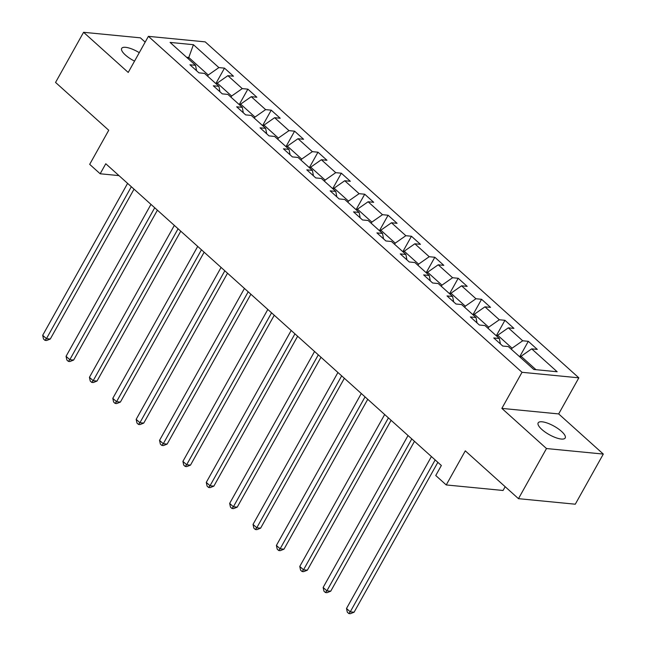 <?xml version="1.0" encoding="UTF-8"?>
<svg xmlns="http://www.w3.org/2000/svg" width="646" height="646" viewBox="0 0 646 646"><rect width="100%" height="100%" fill="white"/><g stroke="black" fill="none" stroke-linecap="round" stroke-linejoin="round"><path stroke-width="0.97" d="M139.27 52.673A15.488 4.877 29.2 0 0 121.682 48.385A15.488 4.877 29.2 0 0 125.381 54.991A15.488 4.877 29.2 0 0 134.546 61.12M541.857 429.469A15.488 4.877 29.2 0 0 555.73 437.657A15.488 4.877 29.2 0 0 565.202 437.98A15.488 4.877 29.2 0 0 561.511 431.383A15.488 4.877 29.2 0 0 547.63 423.187A15.488 4.877 29.2 0 0 538.158 422.872A15.488 4.877 29.2 0 0 541.857 429.469M145.164 42.119L140.392 37.831L83.576 32.3L55.556 82.438L108.738 130.258L89.689 164.35L100.17 173.774L118.961 175.607M578.84 377.829L205.21 41.877L148.394 36.346L522.025 372.298L578.84 377.829L558.669 413.925L501.853 408.393L546.492 448.542L603.307 454.073L558.669 413.925M603.307 454.073L575.287 504.203L518.472 498.672L465.29 450.851L446.241 484.944L503.056 490.475L505.164 486.704M546.492 448.542L518.472 498.672M196.586 70.753L195.544 65.319L189.94 64.778L198.928 72.853L204.532 73.402L218.913 86.33L213.309 85.789L222.297 93.872L227.901 94.413L242.282 107.349L236.678 106.8L245.666 114.883L251.27 115.432L265.651 128.36L260.047 127.819L269.043 135.902L274.647 136.443L289.028 149.379L283.424 148.83L292.412 156.913L298.016 157.454L312.398 170.391L306.793 169.841L315.781 177.925L321.385 178.474L335.767 191.402L330.163 190.861L339.15 198.944L344.754 199.485L359.136 212.421L353.532 211.872L362.519 219.955L368.123 220.496L382.505 233.432L376.901 232.883L385.888 240.966L391.5 241.515L405.882 254.443L400.27 253.902L409.265 261.985L414.869 262.526L429.251 275.462L423.647 274.913L432.634 282.996L438.238 283.546L452.62 296.474L447.016 295.925L456.003 304.008L461.607 304.557L475.989 317.485L470.385 316.944L479.372 325.027L484.976 325.568L499.358 338.504L493.754 337.955L502.741 346.038L508.345 346.587L533.814 369.48L557.159 371.757L531.69 348.856L537.294 349.405L528.307 341.322L519.675 356.77M195.544 65.319L170.076 42.418L193.42 44.695L218.881 67.596L224.493 68.137L215.853 83.584M528.307 341.322L522.703 340.773L508.321 327.845L513.925 328.386L504.938 320.303L499.334 319.762L484.952 306.826L490.556 307.375L481.569 299.292L475.957 298.743L461.575 285.815L467.187 286.364L458.192 278.281L452.588 277.732L438.206 264.803L443.81 265.345L434.823 257.261L429.219 256.72L414.837 243.784L420.441 244.333L411.454 236.25L405.85 235.701L391.468 222.773L397.072 223.314L388.084 215.239L382.48 214.69L368.099 201.762L373.703 202.303L364.715 194.22L359.111 193.679L344.73 180.743L350.334 181.292L341.338 173.209L335.734 172.66L321.353 159.732L326.957 160.273L317.969 152.198L312.365 151.649L297.984 138.712L303.588 139.261L294.6 131.178L288.996 130.637L274.615 117.701L280.219 118.25L271.231 110.167L265.627 109.618L251.246 96.69L256.85 97.231L247.862 89.148L242.258 88.607L227.876 75.671L233.481 76.22L224.493 68.137M446.241 484.944L435.751 475.513L441.355 465.491L105.774 163.753L100.17 173.774M216.604 84.255L217.25 83.1L231.631 96.028L230.985 97.183M219.963 91.772L218.913 86.33M227.876 75.671L217.25 83.1M242.258 88.607L231.631 96.028M239.973 105.266L240.619 104.111L255 117.047L254.354 118.202M243.332 112.784L242.282 107.349M251.246 96.69L240.619 104.111M265.627 109.618L255 117.047M263.342 126.285L263.988 125.122L278.369 138.058L277.723 139.213M266.701 133.795L265.651 128.36M274.615 117.701L263.988 125.122M288.996 130.637L278.369 138.058M286.711 147.296L287.357 146.141L301.739 159.069L301.093 160.224M290.07 154.814L289.028 149.379M297.984 138.712L287.357 146.141M312.365 151.649L301.739 159.069M310.08 168.307L310.726 167.153L325.116 180.089L324.462 181.243M313.439 175.825L312.398 170.391M321.353 159.732L310.726 167.153M335.734 172.66L325.116 180.089M333.457 189.326L334.103 188.172L348.485 201.1L347.839 202.255M336.816 196.836L335.767 191.402M344.73 180.743L334.103 188.172M359.111 193.679L348.485 201.1M356.826 210.338L357.472 209.183L371.854 222.111L371.208 223.274M360.185 217.855L359.136 212.421M368.099 201.762L357.472 209.183M382.48 214.69L371.854 222.111M380.195 231.349L380.841 230.194L395.223 243.13L394.577 244.285M383.554 238.867L382.505 233.432M391.468 222.773L380.841 230.194M405.85 235.701L395.223 243.13M403.564 252.368L404.21 251.213L418.592 264.141L417.946 265.296M406.923 259.878L405.882 254.443M414.837 243.784L404.21 251.213M429.219 256.72L418.592 264.141M426.933 273.379L427.579 272.224L441.961 285.152L441.315 286.315M430.293 280.897L429.251 275.462M438.206 264.803L427.579 272.224M452.588 277.732L441.961 285.152M450.31 294.39L450.956 293.236L465.338 306.172L464.692 307.326M453.67 301.908L452.62 296.474M461.575 285.815L450.956 293.236M475.957 298.743L465.338 306.172M473.68 315.41L474.325 314.255L488.707 327.183L488.061 328.338M477.039 322.919L475.989 317.485M484.952 306.826L474.325 314.255M499.334 319.762L488.707 327.183M497.049 336.421L497.695 335.266L512.076 348.194L511.43 349.357M500.408 343.938L499.358 338.504M508.321 327.845L497.695 335.266M522.703 340.773L512.076 348.194M520.418 357.44L521.064 356.277L535.986 369.698M531.69 348.856L521.064 356.277M501.853 408.393L522.025 372.298M83.576 32.3L128.223 72.441L148.394 36.346M188.139 58.657L188.785 57.502L186.613 57.292M207.616 76.171L208.262 75.017L188.785 57.502L193.42 44.695M218.881 67.596L208.262 75.017M504.938 320.303L496.306 335.75M481.569 299.292L472.929 314.739M458.192 278.281L449.559 293.728M434.823 257.261L426.19 272.709M411.454 236.25L402.821 251.698M388.084 215.239L379.452 230.679M364.715 194.22L356.083 209.667M341.338 173.209L332.706 188.656M317.969 152.198L309.337 167.637M294.6 131.178L285.968 146.626M271.231 110.167L262.599 125.615M247.862 89.148L239.23 104.595M435.162 459.92L350.253 611.843L346.506 608.475L431.415 456.552M437.851 462.342L354.089 612.214L350.253 611.843L348.824 613.547L347.322 612.206L346.506 608.475M354.089 612.214L350.358 613.7L348.824 613.547M411.793 438.9L326.884 590.832L323.137 587.456L408.046 435.533M414.482 441.323L330.72 591.203L326.884 590.832L325.455 592.535L323.953 591.187L323.137 587.456M330.72 591.203L326.989 592.689L325.455 592.535M388.416 417.889L303.515 569.812L299.768 566.445L384.677 414.522M391.113 420.312L307.351 570.184L303.515 569.812L302.086 571.524L300.584 570.176L299.768 566.445M307.351 570.184L303.62 571.67L302.086 571.524M365.047 396.878L280.138 548.801L276.399 545.434L361.3 393.511M367.744 399.301L283.982 549.173L280.138 548.801L278.709 550.505L277.215 549.165L276.399 545.434M283.982 549.173L280.251 550.658L278.709 550.505M341.677 375.859L256.769 527.782L253.022 524.415L337.931 372.492M344.375 378.281L260.613 528.162L256.769 527.782L255.34 529.494L253.846 528.145L253.022 524.415M260.613 528.162L256.874 529.647L255.34 529.494M318.308 354.848L233.4 506.771L229.653 503.404L314.562 351.481M320.997 357.27L237.235 507.142L233.4 506.771L231.971 508.483L230.477 507.134L229.653 503.404M237.235 507.142L233.505 508.628L231.971 508.483M294.939 333.837L210.031 485.76L206.284 482.392L291.193 330.469M297.628 336.259L213.866 486.131L210.031 485.76L208.601 487.464L207.1 486.123L206.284 482.392M213.866 486.131L210.136 487.617L208.601 487.464M271.562 312.817L186.662 464.74L182.915 461.373L267.824 309.45M274.259 315.24L190.497 465.12L186.662 464.74L185.232 466.452L183.73 465.104L182.915 461.373M190.497 465.12L186.767 466.606L185.232 466.452M248.193 291.806L163.285 443.729L159.546 440.362L244.446 288.439M250.89 294.229L167.128 444.101L163.285 443.729L161.863 445.441L160.361 444.093L159.546 440.362M167.128 444.101L163.398 445.587L161.863 445.441M224.824 270.795L139.916 422.718L136.169 419.351L221.077 267.428M227.521 273.218L143.759 423.09L139.916 422.718L138.486 424.422L136.992 423.082L136.169 419.351M143.759 423.09L140.029 424.575L138.486 424.422M201.455 249.776L116.546 401.699L112.8 398.332L197.708 246.409M204.152 252.198L120.39 402.078L116.546 401.699L115.117 403.411L113.623 402.062L112.8 398.332M120.39 402.078L116.651 403.556L115.117 403.411M178.086 228.765L93.177 380.688L89.431 377.321L174.339 225.397M180.775 231.187L97.013 381.059L93.177 380.688L91.748 382.4L90.246 381.051L89.431 377.321M97.013 381.059L93.282 382.545L91.748 382.4M154.717 207.754L69.808 359.677L66.062 356.309L150.97 204.386M157.406 210.176L73.644 360.048L69.808 359.677L68.379 361.38L66.877 360.032L66.062 356.309M73.644 360.048L69.913 361.534L68.379 361.38M131.34 186.734L46.439 338.657L42.693 335.29L127.601 183.367M134.037 189.157L50.275 339.037L46.439 338.657L45.01 340.369L43.508 339.021L42.693 335.29M50.275 339.037L46.544 340.515L45.01 340.369"/></g></svg>
